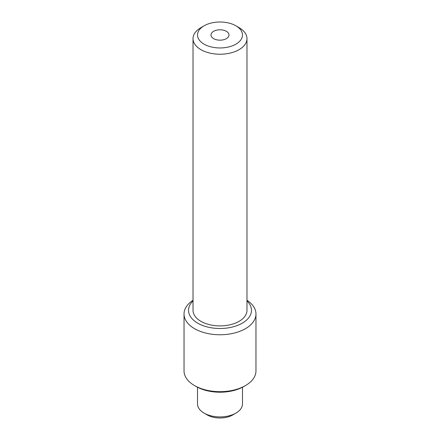 <?xml version="1.0" encoding="UTF-8"?>
<svg xmlns="http://www.w3.org/2000/svg" width="440" height="440" viewBox="0 0 440 440"><rect width="100%" height="100%" fill="white"/><g stroke="black" fill="none" stroke-linecap="round" stroke-linejoin="round"><path stroke-width="0.66" d="M200.921 27.638L204.105 25.8A22.484 12.98 0 0 0 204.105 44.16A22.484 12.98 0 0 0 235.895 44.16A22.484 12.98 0 0 0 235.895 25.8A22.484 12.98 0 0 0 204.105 25.8L200.926 27.638A26.977 15.576 180 0 1 200.926 27.638A26.977 15.576 180 0 0 193.023 38.648A26.977 15.576 180 0 0 209.677 53.042A26.977 15.576 180 0 0 239.074 49.665A26.977 15.576 180 0 0 246.978 38.648A26.977 15.576 180 0 0 239.08 27.638L235.895 25.8M193.023 300.966A31.477 18.172 0 0 0 200.624 324.649A31.477 18.172 0 0 0 242.259 323.175A31.477 18.172 0 0 0 246.978 300.966M246.978 300.262A35.97 20.768 180 0 1 255.97 314A35.97 20.768 180 0 1 245.438 328.686A35.97 20.768 180 0 1 206.234 333.185A35.97 20.768 180 0 1 184.03 314A35.97 20.768 180 0 1 193.023 300.262M184.03 314L184.03 370.904A35.97 20.768 0 0 0 194.563 385.589L196.152 386.507A33.721 19.47 0 0 0 243.848 386.507L245.438 385.589A35.97 20.768 0 0 0 255.97 370.904L255.97 314M193.023 38.648L193.023 310.327A26.977 15.576 0 0 0 209.677 324.715A26.977 15.576 0 0 0 239.074 321.343A26.977 15.576 0 0 0 246.978 310.327L246.978 38.648M213.642 31.306A8.993 5.192 0 0 0 211.007 34.98A8.993 5.192 0 0 0 216.557 39.776A8.993 5.192 0 0 0 226.358 38.648A8.993 5.192 0 0 0 228.993 34.98A8.993 5.192 0 0 0 223.443 30.184A8.993 5.192 0 0 0 213.642 31.306M197.516 387.25L197.516 403.948A22.484 12.98 0 0 0 204.105 413.122L207.284 414.959A17.985 10.384 0 0 0 232.716 414.959L235.895 413.122A22.484 12.98 0 0 0 242.484 403.948L242.484 387.25M194.563 385.589A35.97 20.768 0 0 0 245.438 385.589L243.848 386.507M204.105 413.122A22.484 12.98 0 0 0 235.895 413.122L232.716 414.959"/></g></svg>
